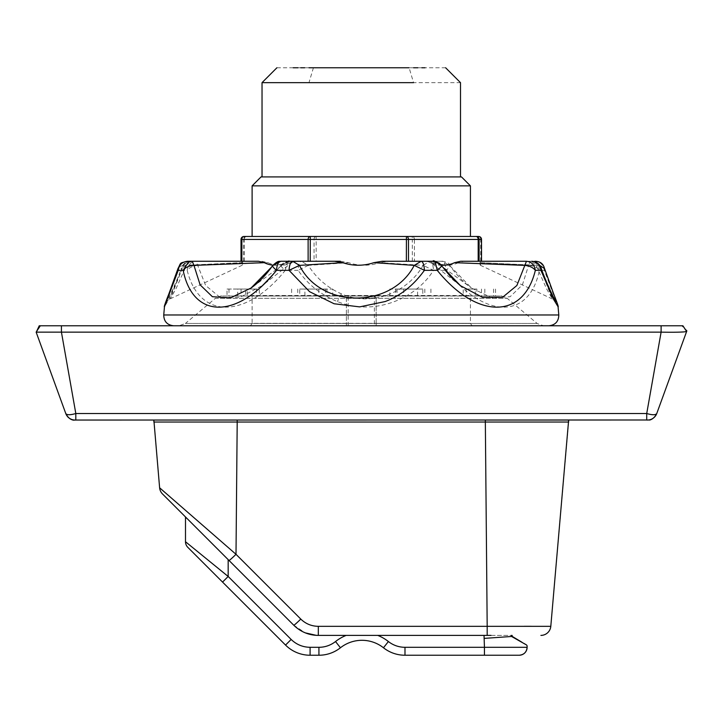 <?xml version="1.0" encoding="UTF-8"?>
<svg xmlns="http://www.w3.org/2000/svg" width="723" height="723" viewBox="0 0 723 723"><rect width="100%" height="100%" fill="white"/><g stroke="black" fill="none" stroke-linecap="round" stroke-linejoin="round"><path stroke-width="0.54" stroke-dasharray="3.62 2.71" d="M246.398 236.466A2.973 2.052 -90 0 0 244.347 239.44L243.425 239.44A2.973 2.973 90 0 1 246.398 236.466L243.994 236.466M252.11 236.466L316.096 236.466L316.168 239.44L314.044 239.44A2.973 2.052 90 0 1 316.096 236.466L412.255 236.466A2.973 2.16 -90 0 1 414.415 239.44L412.327 239.44L412.255 236.466L470.429 236.466L252.11 236.466M292.725 261.274L280.822 261.274M272.978 265.142A48.613 33.502 -90 0 0 285.702 262.675L291.423 261.274M258.545 261.274L241.021 261.274L242.82 261.274L242.612 262.675A48.613 1.22 -90 0 1 242.232 265.224A48.613 1.22 -90 0 1 241.834 262.675L241.627 261.274M433.375 261.274L408.974 261.274M478.183 261.274L460.623 261.274M426.055 261.274L432.065 262.675A48.613 35.228 90 0 0 441.211 265.142M481.518 239.44L480.696 239.44A2.973 2.16 90 0 0 478.545 236.466M242.82 261.274L196.078 261.274C190.999 261.78 188.034 264.799 187.194 270.33C189.562 267.411 193.213 265.766 198.156 265.368L267.926 262.675L261.916 261.274M558.075 306.751L544.302 270.33C543.416 264.799 540.307 261.78 534.957 261.274L530.275 261.274L528.594 265.377C533.583 265.766 537.171 267.411 539.367 270.33C529.498 319.458 485.178 319.412 446.046 270.33L433.493 270.33C433.14 264.781 431.911 261.762 429.805 261.274L423.063 265.368L433.493 270.33C415.038 300.054 372.661 316.096 337.343 301.545C320.885 294.867 307.817 284.464 298.129 270.33L308.305 265.368L301.346 261.274L289.191 261.274L296.484 261.274L290.474 262.675A48.613 35.228 -90 0 1 267.926 262.675M296.484 261.274L340.406 261.274L348.694 262.675A48.613 48.604 90 0 0 379.801 262.675L423.063 265.368C407.971 292.291 371.568 307.311 341.383 293.836C327.356 287.673 316.331 278.183 308.305 265.368L348.694 262.675M544.473 268.36L544.302 270.33L539.367 270.33C538.481 264.772 535.454 261.744 530.275 261.274L503.588 261.274L531.739 261.274L536.105 265.377L546.76 289.164L552.318 298.825L538.978 265.368L480.705 262.675A48.613 1.22 90 0 1 480.298 265.224A48.613 1.22 90 0 1 479.927 262.675L479.72 261.274L463.994 261.274L458.274 262.675L528.594 265.377L522.404 284.862L510.167 296.701L492.092 297.921L471.586 288.116L449.48 265.368L441.717 261.274L388.097 261.274L379.801 262.675M388.097 261.274L441.717 261.274C444.193 261.78 445.639 264.799 446.046 270.33C449.471 267.411 450.619 265.766 449.48 265.368C441.672 264.69 437.46 263.796 436.837 262.675L431.116 261.274M463.994 261.274L481.518 261.274L480.912 261.274L480.705 262.675M458.274 262.675A48.613 33.502 90 0 1 436.837 262.675L471.568 288.106C463.461 282.25 456.24 274.74 449.896 265.576L449.48 265.368M429.805 261.274L441.717 261.274C440.488 260.56 449.281 262.657 449.046 264.094L449.896 265.576M295.626 261.274L296.927 261.274C295.409 261.139 293.384 261.834 290.845 263.353L290.474 262.675C291.017 263.796 287.971 264.69 281.337 265.368C280.416 265.748 281.744 267.402 285.314 270.33C245.639 319.43 199.015 319.43 187.194 270.33L181.627 270.33L169.019 299.259L164.464 306.751M384.139 325.775L173.628 325.775L384.139 325.775M681.753 325.775L682.693 325.775L681.753 325.775L684.907 328.92M682.901 325.775L39.25 325.775M40.605 325.775L36.204 332.3L40.199 325.775L36.15 332.146L677.686 332.173M661.111 325.775L661.111 332.146L646.724 413.52C652.291 415.138 655.634 415.138 656.764 413.52L686.85 330.872M678.969 332.146L686.651 331.423M61.428 325.775L61.428 332.146L75.816 413.52L75.816 420.045L647.447 420.045A9.923 9.923 0 0 0 656.764 413.52L656.764 413.52M36.204 332.3L36.557 331.55M36.15 332.146L65.766 413.52C66.896 415.138 70.248 415.138 75.816 413.52L646.724 413.52L646.724 420.045M485.341 420.045L237.198 420.045L485.341 420.045L485.341 422.033L568.649 422.033L568.649 420.045L485.341 420.045M153.882 422.033L485.341 422.033L487.185 626.335L318.319 626.335C311.505 626.226 305.657 623.804 300.777 619.069L236.005 554.297L237.198 420.045L153.882 420.045L159.62 487.79M75.093 420.045A9.923 9.923 0 0 1 65.766 413.52L65.766 413.52M568.667 422.033L550.799 626.335L531.306 626.299M524.175 626.299L487.185 626.335L487.185 635.39L346.181 635.39A42.675 42.675 95.5 0 0 335.526 641.536A26.796 26.796 -41.7 0 1 318.924 647.302L310.095 647.302C302.747 647.184 296.43 644.564 291.152 639.448L228.17 576.466L222.548 582.078L285.54 645.07M236.005 554.297L164.862 492.39M491.007 635.39L512.092 635.39L484.03 635.39L484.446 647.302L404.988 647.302A26.796 26.796 -91 0 1 388.396 641.536A42.675 42.675 95.5 0 0 377.74 635.39L484.03 635.39M377.74 635.39L318.319 635.39L318.319 626.335M490.483 635.39L487.185 635.39M511.432 635.39L511.586 636.475L512.236 636.43L512.092 635.39L512.236 636.43L484.446 638.373M318.924 647.302L318.924 655.237A34.731 34.731 -41.7 0 0 340.443 647.772L340.443 647.772A34.731 34.731 -84.5 0 1 381.509 646.326M300.777 619.069A9.923 0.615 -45 0 1 293.764 625.223A34.731 34.731 90.2 0 0 318.319 635.39L316.186 635.327M259.964 591.423L186.724 518.183L185.495 517.876L186.48 517.939L185.495 516.954L185.495 541.735L228.17 576.466L228.17 559.629M293.755 625.214L305.323 632.869A34.731 34.731 90.2 0 1 293.755 625.214M388.396 641.536L383.47 647.772A34.731 34.731 143.2 0 0 404.988 655.237L404.988 647.302M519.177 655.237L484.446 655.237L519.177 655.237L484.446 655.237L484.446 647.302L527.121 647.302L527.121 645.874L527.121 647.302A7.935 7.935 -89.7 0 1 519.186 655.237M526.633 645.024L526.082 644.69M524.048 643.479L521.97 642.241M310.212 261.274L301.346 261.274C299.503 261.78 298.427 264.799 298.129 270.33L285.314 270.33C288.703 254.568 289.155 263.976 289.191 261.274L289.191 261.274C289.959 259.774 287.338 261.148 281.337 265.368L262.088 285.684L240.099 297.289L219.873 297.225L205.657 285.504L196.078 261.274L190.791 261.274L216.674 261.274M281.337 265.368L262.088 285.684L290.836 263.353M190.791 261.274L185.847 262.422C184.582 262.838 180.958 266.977 181.383 268.061L181.627 270.33C182.512 264.772 185.567 261.744 190.791 261.274L186.435 265.368L175.779 289.164L170.221 298.825L183.561 265.368L241.834 262.675M242.612 262.675L186.435 265.368L181.383 268.061M179.232 266.66L183.561 265.368L187.573 261.274L203.353 261.274M192.264 261.274L207.7 261.274M272.598 266.028L273.059 265.377C280.867 264.69 285.079 263.796 285.702 262.675L251.125 287.989M460.244 285.522L431.694 263.353L432.065 262.675C431.514 263.796 434.559 264.69 441.202 265.368L441.527 265.82M531.739 261.274L514.161 261.274M479.927 262.675L536.105 265.377L539.765 266.335M539.792 265.431L538.978 265.368L538.219 263.714M252.11 185.856L470.429 185.856M461.5 176.918L261.039 176.918M361.265 176.918L460.506 176.918L361.265 176.918M460.506 82.657L413.547 82.648L409.119 67.763L313.421 67.763L308.992 82.648L413.547 82.648M308.974 67.763L304.735 67.763M300.732 67.763L297.975 67.763M293.204 67.763L276.909 67.763M445.612 67.763L424.997 67.763M421.843 67.763L417.84 67.763M413.592 67.763L409.119 67.763M256.367 289.055L256.367 296.005L245.666 296.005L245.666 289.055L256.367 289.055L237.722 289.055L237.722 296.005L256.367 296.005M237.722 289.055L227.022 289.055L227.022 296.005L237.722 296.005M227.022 289.055L245.666 289.055M245.666 296.005L227.022 296.005M179.033 325.775L542.151 325.775L179.033 325.775L185.413 323.452L537.126 323.452L185.413 323.452L215.355 298.328L507.185 298.328L215.355 298.328C224.6 294.089 220.506 296.755 222.774 296.005L500.804 296.005M389.842 296.005L424.808 296.005L389.842 296.005L389.842 289.055L417.623 289.055L417.623 296.005M476.873 296.005L495.517 296.005L466.172 296.005L476.873 296.005L476.873 289.055L466.172 289.055L466.172 296.005M332.688 296.005L297.731 296.005L332.688 296.005L332.688 289.055L304.907 289.055L304.907 296.005M299.729 296.005L326.941 296.005L299.729 296.005L299.729 289.055L326.941 289.055L326.941 296.005M259.322 296.005L228.974 296.005L259.322 296.005L259.322 289.055L247.239 289.055L247.239 296.005M422.81 296.005L395.598 296.005L422.81 296.005L422.81 289.055L395.598 289.055L395.598 296.005M463.217 296.005L493.556 296.005L463.217 296.005L463.217 289.055L475.3 289.055L475.3 296.005M374.171 296.005L251.613 296.005L348.369 296.005L346.38 297.993L346.38 325.775L249.625 325.775L472.905 325.775L376.15 325.775L376.15 297.993L374.378 297.993L374.171 296.005L348.369 296.005L374.171 296.005A1.988 1.988 45 0 1 376.15 297.993L374.171 296.005L348.369 296.005L346.38 297.993L346.38 323.298L252.11 323.298L252.11 295.508L470.429 295.508L252.11 295.508L251.613 296.005M348.369 296.005L348.161 297.993L374.378 297.993L374.378 325.775L346.38 325.775L346.38 323.298M249.625 325.775L249.625 325.775C250.041 326.263 250.872 325.431 252.11 323.298L470.429 323.298L376.15 323.298L376.15 325.775M376.15 323.298L376.15 297.993L374.894 296.141M348.161 325.775L348.161 297.993L346.38 297.993M472.905 325.775L472.905 325.775C472.49 326.263 471.667 325.431 470.429 323.298L470.429 295.508L470.926 296.005M417.623 289.055L389.842 289.055M397.026 289.055L397.026 296.005M424.808 289.055L424.808 296.005M466.172 289.055L476.873 289.055M495.517 289.055L495.517 296.005M484.817 289.055L484.817 296.005M304.907 289.055L332.688 289.055M325.513 289.055L325.513 296.005M297.731 289.055L297.731 296.005M326.941 289.055L299.729 289.055M291.622 289.055L291.622 296.005M318.834 289.055L318.834 296.005M247.239 289.055L259.322 289.055M241.057 289.055L241.057 296.005M228.974 289.055L228.974 296.005M395.598 289.055L422.81 289.055M430.917 289.055L430.917 296.005M403.705 289.055L403.705 296.005M475.3 289.055L463.217 289.055M481.482 289.055L481.482 296.005M493.556 289.055L493.556 296.005M480.696 261.274L480.696 239.44L414.415 239.44L414.415 261.274M412.327 261.274L412.327 239.44L316.168 239.44L316.168 261.274M244.347 261.274L244.347 239.44L314.044 239.44L314.044 261.274M243.425 261.274L243.425 239.44L241.021 239.44M558.798 314.984L163.741 314.984M340.443 647.772L335.526 641.536M310.095 647.302L310.095 655.237M341.383 293.836L337.343 301.545M684.573 328.585L685.115 329.236L684.573 328.585M69.878 418.698L68.577 417.695M67.781 416.891L66.173 414.478M441.717 261.274L436.123 261.274M436.8 263.136L431.324 261.274M301.346 261.274L313.574 261.274M289.146 261.265C289.643 260.452 287.591 261.166 282.991 263.389L281.048 265.522M196.078 261.274L202.295 261.274M242.232 265.224L170.221 298.825L166.624 301.753C166.398 303.091 177.153 281.184 181.428 267.917M285.739 263.136L291.215 261.274M431.694 263.353C429.173 261.843 427.139 261.148 425.612 261.274L426.895 261.274M480.298 265.224L553.701 299.611M542.151 325.775L543.506 325.775L537.126 323.452L507.185 298.328C497.939 294.089 502.024 296.755 499.765 296.005L221.735 296.005"/><path stroke-width="1.08" d="M188.287 262.259L183.163 270.33L178.229 270.33L178.12 268.197L168.884 293.872C165.278 302.964 163.805 307.275 164.455 306.805L178.229 270.33C179.114 264.799 182.232 261.78 187.573 261.274L192.237 261.274L188.287 262.259L192.237 261.274L258.545 261.274L264.257 262.675L193.945 265.368L192.264 261.274L241.021 261.274L241.021 239.44A2.973 2.973 0 0 1 243.994 236.466A2.973 2.973 -90 0 0 241.021 239.44L241.834 239.44A2.973 2.16 -90 0 1 243.994 236.466L310.284 236.466A2.973 2.16 90 0 0 308.125 239.44L408.486 239.44A2.973 2.052 -90 0 0 406.434 236.466L478.545 236.466L470.429 236.466L470.429 185.856L252.11 185.856L261.039 176.918L461.5 176.918L470.429 185.856M246.398 236.466L470.429 236.466M340.406 261.274L292.725 261.274L334.442 261.274L310.212 261.274L310.284 236.466L406.434 236.466L406.362 261.274L382.133 261.274L433.375 261.274C432.887 260.452 434.939 261.166 439.539 263.389L441.202 265.368C435.201 261.148 432.58 259.774 433.348 261.274C433.375 263.976 433.836 254.568 437.225 270.33C476.891 319.421 523.515 319.439 535.345 270.33C532.978 267.411 529.317 265.766 524.383 265.368L454.613 262.675L460.623 261.274L526.452 261.274C531.541 261.78 534.505 264.799 535.345 270.33L540.912 270.33L553.52 299.268L558.075 306.751M264.257 262.675A48.613 33.502 -90 0 0 272.978 265.142M251.125 287.989L230.438 297.921L212.372 296.701L200.135 284.862L193.945 265.368C188.938 265.748 185.35 267.402 183.163 270.33C193.023 319.421 237.343 319.449 276.493 270.33C276.909 264.772 278.355 261.753 280.822 261.274L292.725 261.274L299.476 265.377C321.075 308.929 391.685 308.929 414.234 265.368L421.184 261.274L406.362 261.274M334.442 261.274L342.738 262.675A48.613 48.604 -90 0 0 373.836 262.675L382.133 261.274M441.211 265.142A48.613 35.228 90 0 0 454.613 262.675M480.912 261.274L503.588 261.274L478.183 261.274L478.183 239.44L479.105 239.44A2.973 2.973 -90 0 0 476.132 236.466A2.973 2.052 90 0 1 478.183 239.44L408.486 239.44L408.486 261.274M481.518 239.44L481.518 261.274L481.518 239.44A2.973 2.973 0 0 0 478.545 236.466A2.973 2.973 90 0 1 481.518 239.44L479.105 239.44L479.105 261.274M342.738 262.675L299.476 265.377L289.037 270.33L309.598 291.694L334.08 303.75L359.638 306.886L385.196 301.536C400.461 295.797 413.538 285.395 424.41 270.33L414.234 265.368L373.836 262.675M40.605 325.775L682.901 325.775L686.651 331.423L656.764 413.52A9.923 9.923 0 0 1 647.447 420.045L646.724 420.045L646.724 413.52L661.111 332.146C676.412 332.39 684.916 332.146 686.651 331.423L685.44 329.697M36.557 331.55L39.25 325.775L40.199 325.775L36.15 332.146L65.766 413.52C66.896 415.138 70.248 415.138 75.816 413.52L75.816 420.045L649.381 420C649.245 420.298 653.908 419.439 656.764 413.52L656.764 413.52C655.634 415.138 652.291 415.138 646.724 413.52L75.816 413.52L61.428 332.146L36.15 332.146M685.458 329.724L682.901 325.775M684.907 328.92L686.85 330.872L686.651 331.423M677.686 332.173L678.969 332.146M61.428 325.775L61.428 332.146L661.111 332.146L661.111 325.775M75.093 420.045L75.816 420.045L75.093 420.045A9.923 9.923 0 0 1 65.766 413.52L65.766 413.52C68.857 419.882 73.9 420.415 74.153 420.108L75.77 420.054M568.649 420.045L550.799 626.335A9.923 9.923 89.8 0 1 540.912 635.39A9.923 9.923 -90.2 0 0 550.799 626.335L487.185 626.335L485.341 422.033L568.649 422.033L568.649 420.045L485.341 420.045L485.341 422.033L237.198 422.033L236.005 554.297A9.923 0.615 -45 0 1 229.019 560.461L259.964 591.423M153.882 420.045L237.198 420.045L237.198 422.033L153.882 422.033L153.863 420.045L159.62 487.79L236.005 554.297A9.923 0.615 135 0 1 228.992 560.452L162.485 493.945A9.923 9.923 89.8 0 1 159.62 487.79A9.923 9.923 -90.2 0 0 162.485 493.945L293.755 625.214A9.923 0.615 -45 0 1 293.755 625.214L185.495 516.954L185.495 541.735L228.17 576.466L222.548 582.078L187.817 547.347A7.935 7.935 91.6 0 1 185.495 541.735A7.935 7.935 -88.4 0 0 187.817 547.347L285.54 645.07A34.731 34.731 -66.8 0 0 310.095 655.237A34.731 34.731 113.2 0 1 285.54 645.07L291.152 639.448C296.43 644.564 302.747 647.184 310.095 647.302L318.924 647.302A26.796 26.796 3.2 0 0 335.526 641.536A42.675 42.675 -80.8 0 1 346.181 635.39L491.007 635.39M531.306 626.299L524.175 626.299M164.862 492.39L159.62 487.79M316.186 635.327L305.323 632.869A34.731 34.731 90.2 0 0 318.319 635.39L490.483 635.39M318.924 647.302L318.924 655.237L310.095 655.237L318.924 655.237A34.731 34.731 3.2 0 0 340.443 647.772A34.731 34.731 -83 0 1 383.47 647.772A34.731 34.731 109.4 0 0 404.988 655.237L484.446 655.237L404.988 655.237L484.446 655.237L404.988 655.237L404.988 647.302L484.446 647.302L484.03 635.39M511.432 635.39L511.586 636.475L484.446 638.373M512.092 635.39L512.236 636.43L511.586 636.475L526.633 645.024L527.121 645.874L526.633 645.024M512.236 636.421L521.97 642.241M381.509 646.326A34.731 34.731 -84.5 0 1 383.47 647.772L388.396 641.536A26.796 26.796 109.4 0 0 404.988 647.302M236.005 554.297L300.777 619.069A9.923 0.615 135 0 1 293.755 625.214C300.596 631.857 308.784 635.246 318.319 635.39L318.319 626.335L487.185 626.335L487.185 635.39M186.724 518.183L185.495 517.876L186.48 517.939M527.121 647.302A7.935 7.935 89.7 0 1 519.177 655.237L484.446 655.237L484.446 647.302L527.121 647.302L527.121 645.874L527.121 647.302C526.651 652.119 524.003 654.767 519.186 655.237L519.177 655.237A7.935 7.935 -89.7 0 0 519.186 655.237M526.082 644.69L524.048 643.479M178.12 268.197L179.232 266.66M187.573 261.274L191.36 261.274L187.573 261.274C178.97 263.344 181.319 262.142 178.03 268.567M241.021 239.44L241.021 261.274L203.353 261.274M280.822 261.274L272.634 265.576C266.299 274.74 259.069 282.25 250.962 288.106L272.598 266.028M273.059 265.377C271.893 265.748 273.032 267.402 276.493 270.33L289.037 270.33C289.399 264.772 290.628 261.753 292.725 261.274M421.184 261.274L421.184 261.274C423.027 261.78 424.103 264.799 424.41 270.33L437.225 270.33C440.795 267.402 442.115 265.748 441.202 265.368M441.527 265.82L460.452 285.684L482.44 297.289L502.666 297.225L516.873 285.504L526.452 261.274L503.588 261.274M514.161 261.274L479.72 261.274M538.219 263.714L534.957 261.274C540.253 261.383 543.434 263.814 544.509 268.567L539.792 265.431M541.084 267.853C539.485 263.787 536.376 261.59 531.739 261.274C536.963 261.744 540.018 264.763 540.912 270.33L541.084 267.853L539.765 266.335M252.11 236.466L252.11 185.856M262.033 176.918L262.033 82.648L413.547 82.648M409.119 67.763L308.974 67.763M304.735 67.763L300.732 67.763M297.975 67.763L293.204 67.763M424.997 67.763L421.843 67.763M417.84 67.763L413.592 67.763M376.15 325.775L374.378 325.775M241.834 261.274L241.834 239.44L308.125 239.44L308.125 261.274M164.455 306.805L163.741 314.984L558.798 314.984C558.635 321.455 555.345 325.052 548.911 325.775M300.777 619.069C305.657 623.804 311.505 626.226 318.319 626.335M340.443 647.772L335.526 641.536M377.74 635.39A42.675 42.675 -80.8 0 1 388.396 641.536M228.17 559.629L228.17 576.466L291.152 639.448L285.54 645.07M310.095 647.302L310.095 655.237M544.419 268.197L553.547 293.583C557.288 303.073 558.798 307.474 558.075 306.805L558.798 314.984M163.741 314.984C163.895 321.455 167.194 325.052 173.628 325.775M646.724 420.045L649.381 420C649.245 420.298 653.908 419.439 656.764 413.52M75.671 420.054L75.111 420.099M74.189 420.108L73.71 420.072M72.652 419.891L71.098 419.358M70.971 419.304L69.878 418.698M68.577 417.695L67.781 416.891M66.173 414.478L65.766 413.52M202.295 261.274L218.942 261.274M280.813 261.274C279.503 261.925 279.205 259.467 272.643 265.567M460.244 285.522L450.465 276.584L441.482 265.522M553.701 299.611L555.915 301.753C555.906 302.639 545.485 281.383 541.102 267.917M526.452 261.274L514.83 261.274M460.506 176.918L460.506 82.657L445.612 67.763M276.909 67.763L262.033 82.639"/></g></svg>

